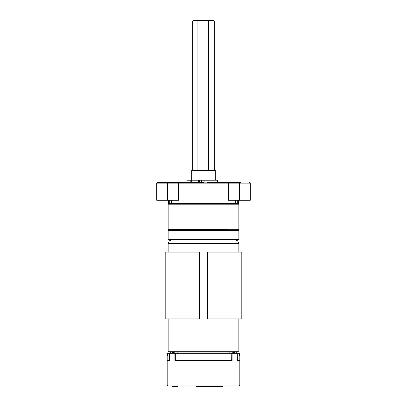 <?xml version="1.0" encoding="UTF-8"?>
<svg xmlns="http://www.w3.org/2000/svg" width="407" height="407" viewBox="0 0 407 407"><rect width="100%" height="100%" fill="white"/><g stroke="black" fill="none" stroke-linecap="round" stroke-linejoin="round"><path stroke-width="0.61" d="M228.505 229.283L238.863 229.283L238.863 204.238L168.137 204.238L168.137 229.283L228.505 229.283M168.137 204.238L168.727 203.648L168.137 203.057L168.656 203.057L169.241 203.648L168.727 203.648L238.273 203.648L237.759 203.648L238.863 203.057L238.863 200.249M228.088 229.874L168.727 229.874L228.088 229.874M240.924 182.534L207.428 182.534M250.28 183.125L249.695 182.534L250.28 183.125L249.695 182.534L250.28 183.125L250.28 200.249L250.28 183.125L156.72 183.125L157.305 182.534L203.5 182.534L177.661 182.534M217.943 182.534L229.339 182.534M168.656 200.249L168.656 203.057L238.344 203.057L238.344 200.249M235.002 200.249L235.002 203.057L234.478 203.648L172.522 203.648L171.998 203.057L171.998 200.249M250.28 200.249L228.388 200.249L228.388 183.125L227.976 182.534M179.024 182.534L178.612 183.125L178.612 200.249L156.72 200.249L156.72 183.125M191.712 170.447L192.104 170.055L214.896 170.055L215.288 170.447L191.712 170.447L191.712 180.174M238.863 239.107L238.273 239.698L168.727 239.698L168.137 239.107L238.863 239.107L238.863 230.464L168.137 230.464L168.137 239.107M221.179 182.534L221.179 182.143L185.821 182.143L185.821 182.534M190.847 182.143L190.847 180.174L186.94 180.174L186.981 182.143M199.298 182.143L199.298 180.174L191.702 180.174L191.702 182.143M199.298 180.174L204.126 180.174L204.126 182.143M217.552 182.143L217.552 180.174L204.126 180.174M239.291 356.003L239.291 353.251L239.285 356.003L239.845 356.003L239.845 360.521L237.454 360.521L237.215 353.251L237.215 360.521L239.845 360.521L239.845 385.078L238.863 386.06L168.137 386.06L175 386.06L175 386.65L177.554 386.65L177.554 386.06L184.814 386.06M167.709 356.003L167.709 353.251L167.715 356.003L167.155 356.003L167.715 356.003L167.709 353.251L175.29 353.251L175.29 360.521L231.71 360.521L231.776 353.251L175.29 353.251M169.546 353.251L169.546 360.521L167.155 360.521L169.785 360.521L169.785 353.251M239.285 353.251L237.454 353.251M168.137 318.869L168.137 351.679L238.863 351.679L238.863 318.869M207.428 252.075L241.809 252.075L241.809 318.869L207.428 318.869L207.428 252.075L207.428 318.869M165.191 252.075L199.572 252.075L199.572 318.869L165.191 318.869L165.191 252.075M225.961 386.06L238.863 386.06M231.776 360.521L231.776 353.251L237.215 353.251M174.893 353.251L174.893 360.521L232.107 360.521L232.107 353.251M174.756 353.251L174.756 352.075L175.147 351.679L174.807 352.075L170.706 352.075L170.706 353.251M229.044 353.251L228.739 351.679L229.136 352.075L174.807 352.075L174.807 353.251M232.244 352.075L231.853 351.679L232.244 352.075L232.244 353.251M236.294 352.075L236.289 353.251L236.289 352.075L235.902 351.679L236.294 352.075L233.643 352.075L233.643 353.251M168.137 252.075L168.137 243.625L238.863 243.625L237.713 240.847L234.936 239.698M167.155 356.003L167.155 385.078L239.845 385.078M168.137 243.625L169.287 240.847L172.064 239.698M192.725 170.055L192.725 20.94L197.929 20.94L198.28 20.35L213.594 20.35L214.275 20.94L197.929 20.94L197.929 170.055M208.705 170.055L208.705 20.94L208.374 20.35M214.275 170.055L214.275 20.94M192.725 20.94L193.406 20.35L198.28 20.35M190.847 180.174L191.702 180.174M173.163 353.251L172.965 351.679L173.357 352.075L173.357 353.251M177.864 353.251L177.864 352.075L178.261 351.679L177.956 353.251M175.224 360.521L175.224 353.251M210.338 386.65L214.311 386.65L214.311 386.06L214.886 386.06L214.886 386.65L218.106 386.65L218.106 386.06L220.08 386.06L220.08 386.65L221.474 386.65L221.474 386.06L224.018 386.06M215.674 386.65L215.405 386.06L215.827 386.06L215.827 386.65M215.674 386.06L215.217 386.06L215.217 386.65M216.092 386.65L216.092 386.06L218.106 386.06M217.379 386.65L217.379 386.06M217.465 386.65L217.465 386.06M215.135 386.65L215.135 386.06M216.427 386.65L216.427 386.06M216.519 386.65L216.519 386.06M217.17 386.65L217.17 386.06M218.106 386.65L219.5 386.65L219.5 386.06M221.474 386.65L221.713 386.06M221.713 386.65L221.922 386.06M221.922 386.65L222.634 386.65L222.634 386.06M222.634 386.65L222.858 386.06M222.858 386.65L222.99 386.06M186.762 386.06L196.169 386.06L196.169 386.65L208.328 386.65L208.328 386.06M208.328 386.65L208.374 386.06L209.641 386.06L209.641 386.65L210.063 386.65L210.063 386.06M208.374 386.65L208.465 386.06M208.465 386.65L208.939 386.65L208.939 386.06M205.555 386.65L205.555 386.06M207.173 386.65L207.173 386.06L207.962 386.06L207.962 386.65M207.244 386.65L207.244 386.06M207.336 386.65L207.336 386.06M209.798 386.65L209.798 386.06M201.984 386.65L201.984 386.06L205.52 386.06L205.52 386.65M196.169 386.06L196.957 386.06L196.957 386.65M197.059 386.65L197.059 386.06L199.669 386.06L199.669 386.65M198.041 386.65L198.041 386.06M199.944 386.65L199.944 386.06M172.4 386.06L172.4 386.65L175 386.65M172.527 386.65L172.527 386.06M173.143 386.65L173.143 386.06M176.979 386.65L176.979 386.06L177.554 386.06M236.899 203.648L237.266 203.057L237.266 200.249M169.734 200.249L169.734 203.057L170.101 203.648M167.684 200.249L167.582 182.534M239.316 200.249L239.418 182.534M198.362 180.174L198.362 182.143M201.414 182.143L201.414 180.174M172.095 353.251L172.095 352.075L172.461 351.679L172.66 353.251M171.098 351.679L170.706 352.075M232.194 353.251L232.194 352.075L229.136 352.075L229.136 353.251M233.659 352.075L234.035 351.679L233.643 352.075M233.837 353.251L234.035 351.679M234.34 353.251L234.539 351.679L234.905 352.075L234.905 353.251M173.341 352.075L173.341 353.251M210.485 386.65L210.485 386.06M238.863 203.057L238.273 203.648L238.863 204.238M168.137 230.464L168.727 229.874L168.137 229.283M238.863 230.464L238.273 229.874L238.863 229.283M234.732 203.648L235.322 203.057L235.322 200.249M172.268 203.648L171.678 203.057L171.678 200.249M168.137 203.057L168.137 200.249M215.288 170.447L215.288 180.174M186.94 180.174L186.94 182.143M238.863 252.075L238.863 243.625M210.668 386.06L210.668 386.65M211.777 386.06L211.777 386.65M209.88 386.06L209.88 386.65M201.577 386.06L201.577 386.65M167.155 385.078L168.137 386.06"/></g></svg>
